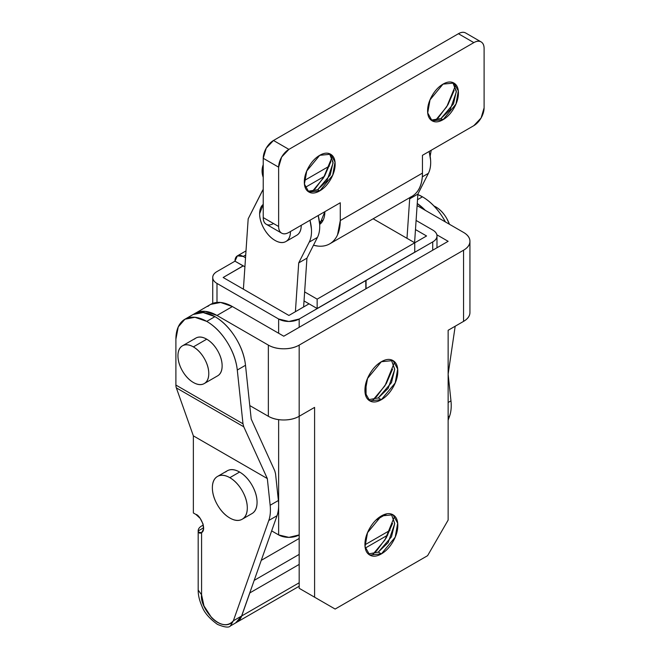 <?xml version="1.0" encoding="UTF-8"?>
<svg xmlns="http://www.w3.org/2000/svg" width="660" height="660" viewBox="0 0 660 660"><rect width="100%" height="100%" fill="white"/><g stroke="black" fill="none" stroke-linecap="round" stroke-linejoin="round"><path stroke-width="0.99" d="M290.45 231.528A21.797 12.581 60 0 1 287.298 240.487A21.797 12.581 60 0 1 275.038 240.422C279.296 242.88 282.925 243.243 285.937 241.502C288.94 239.77 290.45 236.445 290.45 231.528M298.089 234.259A21.797 12.581 -120 0 0 301.232 225.299C301.232 230.216 299.731 233.541 296.719 235.273L285.937 241.502M324.448 176.311L305.2 187.423L324.448 176.311M429.157 151.445L430.609 160.19C430.93 165.396 430.196 169.777 428.398 173.332L417.887 194.106L414.579 242.698L417.887 194.106L409.67 198.85L406.989 238.309L409.67 198.85L417.887 194.106L428.398 173.332L422.317 176.839L428.398 173.332A36.325 20.971 -120 0 0 429.148 151.453M262.424 190.674L248.185 218.823L243.391 289.179L248.185 218.823L263.224 189.255M309.986 220.25L311.438 228.987C311.759 234.201 311.025 238.582 309.226 242.129L298.716 262.903L295.399 311.71L298.716 262.903L306.941 258.159L303.616 306.966L306.941 258.159L298.716 262.903L309.226 242.129L317.443 237.386L306.941 258.159L317.443 237.386L309.226 242.129A36.325 20.971 60 0 0 309.977 220.25M422.458 166.782L422.458 167.739M410.495 197.216L409.67 198.85L410.495 197.216M318.202 215.507L319.654 224.243C319.976 229.457 319.242 233.838 317.443 237.386A36.325 20.971 -120 0 0 318.194 215.507M263.224 204.369L259.627 213.733C259.627 218.65 261.129 223.707 264.14 228.921C267.151 234.135 270.781 237.971 275.038 240.422A21.797 12.581 60 0 1 261.228 222.56A21.797 12.581 60 0 1 262.779 204.773M430.171 156.214L431.194 150.274M212.734 277.497A14.528 8.39 180 0 0 216.991 283.429L216.991 302.428L216.991 283.429L278.635 319.011A14.528 8.39 180 0 0 299.178 319.011L299.178 327.319L299.178 319.011L365.854 280.525L365.854 288.824L365.747 280.459L299.178 319.011L288.907 321.469L278.635 319.011L216.991 283.429C214.153 281.787 212.734 279.815 212.734 277.497C212.734 275.179 214.153 273.207 216.991 271.565L234.968 261.187L243.193 265.93L223.154 277.497L288.907 315.455L309.045 303.831L288.907 315.455L223.154 277.497L243.193 265.815L234.968 261.187L216.991 271.565A14.528 8.39 180 0 0 212.734 277.497L212.734 303.385M365.854 395.934L365.854 383.377L365.854 395.934M299.178 416.287L299.178 534.913L299.178 416.287L314.589 407.393L314.589 597.193L335.14 609.056L427.597 555.679L448.14 520.088L448.14 330.289L463.551 321.387L463.551 250.214L299.178 345.114L299.178 416.287C294.921 418.745 289.789 419.974 283.767 419.974C277.753 419.974 272.613 418.745 268.356 416.287L249.777 405.562L268.356 416.287A21.797 12.581 0 0 0 299.178 416.287L299.178 588.299L299.178 345.114L463.551 250.214C467.808 247.756 469.936 244.794 469.936 241.312C469.936 237.839 467.808 234.877 463.551 232.419L417.103 205.606L463.551 232.419A21.797 12.581 180 0 1 469.936 241.312A21.797 12.581 180 0 1 463.551 250.214L463.551 321.387L448.14 330.289L448.14 520.088L427.597 555.679L335.14 609.056L314.589 597.193L314.589 407.393L299.178 416.287M426.566 235.975L415.478 229.573L426.566 235.975L414.752 242.797L426.566 235.975M416.097 220.44L432.729 230.043C435.567 231.685 436.986 233.665 436.986 235.975C436.986 238.293 435.567 240.273 432.729 241.907L365.953 280.343L366.061 288.709L366.061 280.401L432.729 241.907L432.729 250.214L432.729 241.907A14.528 8.39 180 0 0 436.986 235.975A14.528 8.39 180 0 0 432.729 230.043L416.097 220.44M278.635 319.011L278.635 333.25L278.635 319.011M278.635 419.644L278.635 504.413L278.635 419.644M278.635 506.278L278.635 534.913L271.656 530.887L278.635 534.913L288.907 537.372L299.178 534.913A14.528 8.39 0 0 1 278.635 534.913L278.635 506.278M366.061 382.627L366.061 396.454L366.061 382.627M414.752 242.797L317.155 299.145L304.639 291.918L317.155 299.145L414.752 242.797L414.752 252.169L317.155 308.517L414.752 252.169L414.752 242.797L373.147 218.782L414.752 242.797M245.528 257.788L243.193 256.443L245.718 254.983L243.193 256.443L237.377 255.865L234.968 261.187A11.624 6.707 60 0 1 237.377 255.865A11.624 6.707 60 0 1 243.193 256.443L245.528 257.788M243.193 265.815L244.918 266.805L243.193 265.815M304.029 300.935L317.155 308.517L317.155 299.145L317.155 308.517L304.029 300.935M454.171 90.403L447.934 104.775L438.603 117.364L435.336 120.557L446.746 106.763L455.301 85.973M452.793 82.525L456.357 91.847L450.194 109.642L440.954 118.536L453.494 103.834L456.349 91.146L452.826 82.549M443.008 119.724L440.954 118.536L443.008 119.724C438.752 122.182 435.121 122.537 432.11 120.805C429.099 119.064 427.597 115.739 427.597 110.831C427.597 105.913 429.099 100.848 432.11 95.642C435.121 90.428 438.752 86.592 443.008 84.133L453.898 83.053L458.304 90.948L455.978 104.041L443.008 119.724L432.11 120.805L427.705 112.91L430.031 99.825L443.008 84.133C447.257 81.683 450.895 81.32 453.898 83.053C456.91 84.793 458.419 88.118 458.419 93.035C458.419 97.944 456.91 103.009 453.898 108.224C450.895 113.429 447.257 117.265 443.008 119.724M330.891 161.576L324.654 175.948L315.323 188.537L312.064 191.73L323.466 177.936L332.021 157.146M329.522 153.697L333.085 163.02L326.914 180.815L317.674 189.709L330.214 175.007L333.069 162.319L329.546 153.722M319.729 190.897L317.674 189.709L319.729 190.897C315.472 193.355 311.842 193.718 308.83 191.977C305.819 190.237 304.318 186.912 304.318 182.003C304.318 177.086 305.819 172.029 308.83 166.815C311.842 161.601 315.472 157.765 319.729 155.314L330.619 154.234L335.024 162.121L332.698 175.213L319.729 190.897L308.83 191.977L304.433 184.09L306.751 170.998L319.729 155.314C323.977 152.856 327.616 152.493 330.619 154.234C333.63 155.966 335.14 159.291 335.14 164.208C335.14 169.125 333.63 174.182 330.619 179.396C327.616 184.61 323.977 188.438 319.729 190.897M422.458 155.314L473.831 125.656L481.09 117.983L484.102 107.861L484.102 48.551C484.102 45.276 483.095 43.057 481.09 41.893C479.086 40.739 476.66 40.978 473.831 42.619L288.907 149.383L281.638 157.047L278.635 167.17L278.635 226.487C278.635 229.762 279.634 231.982 281.638 233.137C283.651 234.292 286.069 234.052 288.907 232.419L340.271 202.76L340.271 220.555L422.458 173.101L422.458 155.314L422.458 173.101L340.271 220.564A50.853 29.362 60 0 1 327.451 244.942A50.853 29.362 60 0 1 313.475 245.239L318.079 246.106C322.484 246.543 326.37 245.784 329.744 243.837C333.11 241.898 335.709 238.903 337.532 234.869L340.271 220.564L340.271 202.76L288.907 232.419A14.528 8.39 -60 0 1 281.638 233.137A14.528 8.39 -60 0 1 278.635 226.487L263.224 217.585L263.224 158.276L266.236 148.154L273.496 140.481L458.419 33.718C461.257 32.084 463.675 31.845 465.68 33A14.528 8.39 120 0 0 458.419 33.718L273.496 140.481L288.907 149.383L473.831 42.619L458.419 33.718L473.831 42.619A14.528 8.39 -60 0 1 481.09 41.893A14.528 8.39 -60 0 1 484.102 48.551L484.102 107.861A14.528 8.39 -60 0 1 473.831 125.656L422.458 155.314M410.207 197.257A50.853 29.362 -120 0 0 422.458 173.11L422.458 173.11C422.458 182.474 419.999 189.453 415.082 194.048M263.224 164.678C261.682 168.811 261.682 173.044 263.224 177.367L262.622 166.501L263.224 164.645M319.663 224.433A29.056 16.772 -120 0 0 324.86 211.662L319.663 224.433M273.496 223.517C270.658 225.159 268.24 225.398 266.236 224.243C264.223 223.08 263.224 220.869 263.224 217.585L263.224 158.276L278.635 167.17L278.635 226.487L263.224 217.585A14.528 8.39 120 0 0 266.236 224.243L281.638 233.137M273.496 140.481A14.528 8.39 120 0 0 263.224 158.276L278.635 167.17A14.528 8.39 -60 0 1 288.907 149.383L273.496 140.481M307.849 191.301L317.674 189.709L307.816 191.285M431.129 120.128L440.954 118.536L431.095 120.112M392.535 369.171L386.298 383.551L376.967 396.132L372.999 399.943L384.978 385.745L393.847 363.825M391.306 359.824L394.721 369.435L388.146 388.41L378.287 397.906L391.479 382.627L394.721 369.295L391.347 359.857M381.364 399.679L378.287 397.906L381.364 399.679C376.827 402.303 372.95 402.683 369.74 400.834C366.531 398.978 364.93 395.431 364.93 390.192C364.93 384.953 366.531 379.549 369.74 373.989C372.95 368.428 376.827 364.345 381.364 361.721L392.989 360.566L397.683 368.989L395.208 382.948L381.364 399.679L369.74 400.834L365.046 392.42L367.529 378.452L381.364 361.721C385.902 359.098 389.779 358.718 392.989 360.566C396.198 362.423 397.807 365.97 397.807 371.209C397.807 376.456 396.198 381.851 392.989 387.412C389.779 392.972 385.902 397.064 381.364 399.679M392.535 523.388L386.298 537.76L376.967 550.349L372.999 554.161L384.978 539.954L393.847 518.042M391.306 514.041L394.721 523.644L388.146 542.627L378.287 552.115L391.479 536.836L394.721 523.504L391.347 514.074M381.364 553.897L378.287 552.115L381.364 553.897C376.827 556.52 372.95 556.9 369.74 555.043C366.531 553.195 364.93 549.648 364.93 544.409C364.93 539.162 366.531 533.767 369.74 528.206C372.95 522.646 376.827 518.554 381.364 515.938L392.989 514.784L397.683 523.198L395.208 537.166L381.364 553.897L369.74 555.043L365.046 546.629L367.529 532.669L381.364 515.938C385.902 513.315 389.779 512.927 392.989 514.784C396.198 516.64 397.807 520.187 397.807 525.426C397.807 530.665 396.198 536.068 392.989 541.629C389.779 547.181 385.902 551.273 381.364 553.897M229.837 477.675A24.7 14.256 60 0 1 245.487 497.929A24.7 14.256 60 0 1 243.73 518.083A24.7 14.256 60 0 1 229.837 518.009C234.655 520.798 238.772 521.202 242.187 519.23C245.594 517.267 247.302 513.496 247.302 507.928C247.302 502.359 245.594 496.617 242.187 490.718C238.772 484.811 234.655 480.463 229.837 477.675C225.011 474.895 220.894 474.482 217.486 476.454C214.079 478.426 212.371 482.196 212.371 487.765C212.371 493.334 214.079 499.067 217.486 504.974C220.894 510.881 225.011 515.229 229.837 518.009A24.7 14.256 60 0 1 214.186 497.764A24.7 14.256 60 0 1 215.935 477.609A24.7 14.256 60 0 1 229.837 477.675L239.596 472.04L229.837 477.675M253.489 512.449A24.7 14.256 -120 0 0 255.247 492.294A24.7 14.256 -120 0 0 239.596 472.04C244.414 474.829 248.531 479.177 251.947 485.084C255.354 490.982 257.062 496.724 257.062 502.293C257.062 507.862 255.354 511.632 251.947 513.595L242.187 519.23M193.363 346.896A21.797 12.581 60 0 1 207.174 364.757A21.797 12.581 60 0 1 205.623 382.544A21.797 12.581 60 0 1 193.363 382.478C189.106 380.02 185.476 376.192 182.465 370.978C179.462 365.764 177.952 360.707 177.952 355.789C177.952 350.873 179.462 347.548 182.465 345.815C185.476 344.075 189.106 344.438 193.363 346.896C197.62 349.346 201.25 353.183 204.262 358.397C207.273 363.611 208.774 368.668 208.774 373.585C208.774 378.493 207.273 381.818 204.262 383.559C201.25 385.3 197.62 384.937 193.363 382.478A21.797 12.581 60 0 1 179.553 364.617A21.797 12.581 60 0 1 181.104 346.83A21.797 12.581 60 0 1 193.363 346.896L206.72 339.182L193.363 346.896M218.98 374.83A21.797 12.581 -120 0 0 220.531 357.043A21.797 12.581 -120 0 0 206.72 339.182C202.463 336.724 198.833 336.369 195.822 338.101L182.465 345.815M236.041 622.669A29.056 16.772 -120 0 0 241.593 616.028L277.01 515.732A43.519 25.13 -120 0 0 278.38 500.511L270.154 505.255L267.325 478.566L243.771 426.797L267.325 478.566L193.363 435.864L193.363 512.968L195.929 514.453L193.363 512.968L193.363 435.864L176.335 387.865A11.624 6.707 -60 0 1 175.898 385.06L242.987 423.794L243.771 426.797L242.987 423.794L175.898 385.06L175.898 339.182A43.585 25.162 60 0 1 184.924 319.225A43.585 25.162 60 0 1 206.72 321.387L214.937 316.643A43.585 25.162 -120 0 0 193.149 314.482L203.148 312.543L214.937 316.643C222.684 321.115 229.457 327.971 235.273 337.227C241.09 346.483 244.497 355.831 245.503 365.277L251.204 419.05L245.503 365.277L237.286 370.021L242.987 423.794L237.286 370.021L245.503 365.277A43.585 25.162 -120 0 0 214.937 316.643L206.72 321.387C214.459 325.858 221.24 332.722 227.056 341.971C232.873 351.227 236.28 360.575 237.286 370.021A43.585 25.162 60 0 0 206.72 321.387L194.923 317.287L184.924 319.225L193.149 314.482M445.434 221.958A43.585 25.162 -120 0 0 422.458 196.828L417.508 199.691L422.458 196.828A43.585 25.162 -120 0 0 417.854 194.576L422.458 196.828C430.204 201.3 436.978 208.164 442.794 217.421L445.459 221.974M319.729 600.163L299.178 588.299L319.729 600.163M283.767 336.212L448.14 241.312L436.862 234.803L448.14 241.312L283.767 336.212L232.402 306.562L283.767 336.212M195.203 313.302L205.202 311.355L216.991 315.455A43.585 25.162 60 0 0 194.197 313.929L210.614 304.4L220.605 302.462L232.402 306.562L216.991 315.455L268.356 345.114C272.613 347.572 277.753 348.802 283.767 348.802C289.789 348.802 294.921 347.572 299.178 345.114A21.797 12.581 180 0 1 268.356 345.114L268.356 416.287L268.356 345.114L216.991 315.455L232.402 306.562A43.585 25.162 -120 0 0 207.883 306.43M425.304 210.342A43.585 25.162 60 0 0 417.252 203.486L425.494 210.449M235.62 622.941L241.593 616.028L233.368 620.771L241.593 616.028L277.01 515.732C278.536 511.401 278.998 506.327 278.38 500.511L270.154 505.255A43.519 25.13 60 0 1 268.793 520.476L277.01 515.732L268.793 520.476A43.519 25.13 -120 0 0 270.154 505.255L267.325 478.566L193.363 435.864L176.335 387.865L243.771 426.797L176.335 387.865A11.624 6.707 120 0 1 175.898 385.06L175.898 339.182L178.249 326.914L184.924 319.225M204.262 383.559L217.618 375.845C220.621 374.113 222.131 370.788 222.131 365.871C222.131 360.962 220.621 355.897 217.618 350.683C214.607 345.469 210.977 341.641 206.72 339.182A21.797 12.581 -120 0 0 194.461 339.116M236.66 622.339L230.439 625.936L233.368 620.771C220.721 634.986 199.204 606.738 201.581 594.8L201.581 532.661L203.527 529.221L202.991 523.867L200.153 518.339L195.929 514.453C199.477 514.61 207.339 529.246 201.581 532.661L201.581 594.8L203.973 605.921L211.489 617.496C215.185 621.34 219.004 623.667 222.931 624.484C227.395 625.408 230.876 624.17 233.368 620.771L268.793 520.476L233.368 620.771L230.398 625.952M390.019 530.335L364.93 544.813L390.019 530.335M299.178 582.772L241.692 615.962A29.056 16.772 60 0 1 239.943 619.377A29.056 16.772 -120 0 0 241.692 615.962L299.178 582.772M449.6 416.089L448.14 416.93L449.6 416.089A43.519 25.13 -120 0 0 450.97 400.859L448.14 402.493L450.97 400.859L448.14 374.22L450.97 400.859A43.519 25.13 60 0 1 449.6 416.089L448.14 420.222L449.6 416.089M386.71 513.884L376.018 520.055L386.71 513.884M299.178 564.415L249.835 592.903L241.692 615.962L249.835 592.903L299.178 564.415M261.253 560.356L299.178 538.461L261.253 560.356M299.178 554.4L254.183 580.379L299.178 554.4M448.14 374.137L455.185 326.221L448.14 374.137M278.38 500.511L275.55 473.822L274.766 470.819L251.204 419.05L274.766 470.819L275.55 473.822L278.38 500.511M230.431 625.936C228.913 627.874 224.582 627.346 217.437 624.368C209.335 618.461 204.196 612.463 202.01 606.375C199.386 600.41 198.107 594.973 198.181 590.057L201.581 594.8L198.181 590.057L198.181 530.764A11.624 6.707 180 0 1 201.581 526.02L203.305 525.022L201.581 526.02A11.624 6.707 0 0 0 198.181 530.945C198.627 533.123 199.765 533.692 201.581 532.661L198.462 532.108M198.181 530.945L203.635 527.802L198.181 530.945M217.486 476.454L227.246 470.819C230.653 468.847 234.77 469.26 239.596 472.04A24.7 14.256 -120 0 0 225.695 471.974M449.443 224.276A21.797 12.581 -120 0 0 435.814 206.918L433.966 205.961M449.493 224.301L446.713 218.419C443.702 213.205 440.071 209.368 435.814 206.918M469.936 312.493C469.936 315.967 467.808 318.928 463.551 321.387A21.797 12.581 0 0 0 469.936 312.493L469.936 241.312M368.305 553.979L378.287 552.115L368.255 553.963M368.305 399.762L378.287 397.906L368.255 399.754M319.473 222.139L323.235 219.97M304.367 180.535L329.356 166.106M237.377 255.865L245.998 250.891M436.986 247.756L436.986 235.975M329.744 243.837L411.931 196.391M465.68 33L481.09 41.893M387.75 535.103L365.277 548.081M299.178 586.245L237.839 621.662"/></g></svg>
